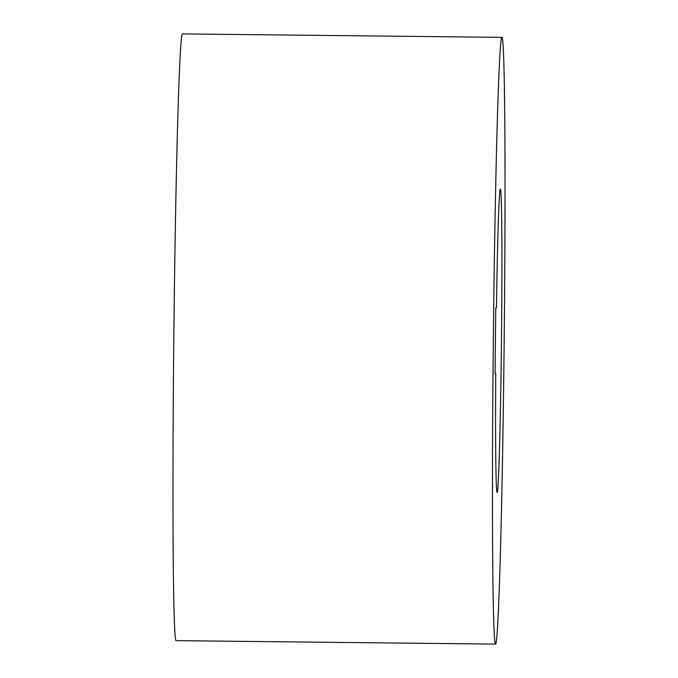 <?xml version="1.0" encoding="UTF-8"?>
<svg xmlns="http://www.w3.org/2000/svg" width="678" height="678" viewBox="0 0 678 678"><rect width="100%" height="100%" fill="white"/><g stroke="black" fill="none" stroke-linecap="round" stroke-linejoin="round"><path stroke-width="1.02" d="M495.05 373.57L495.762 307.837L496.457 307.846A151.694 2.712 90.6 0 1 500.389 189.043A151.694 2.712 90.6 0 1 501.923 260.708A151.694 2.712 90.6 0 1 500.322 414.461A151.694 2.712 90.6 0 1 497.11 492.414A151.694 2.712 90.6 0 1 495.576 420.758A151.694 2.712 90.6 0 1 495.745 373.578L495.05 373.57M502.034 37.358L182.535 33.9A303.388 5.424 90.6 0 0 173.831 337.212A303.388 5.424 90.6 0 0 175.966 640.642L495.465 644.1A303.388 5.424 90.6 0 0 504.169 340.788A303.388 5.424 90.6 0 0 502.034 37.358A303.388 5.424 90.6 0 0 493.33 340.67A303.388 5.424 90.6 0 0 495.465 644.1"/></g></svg>
